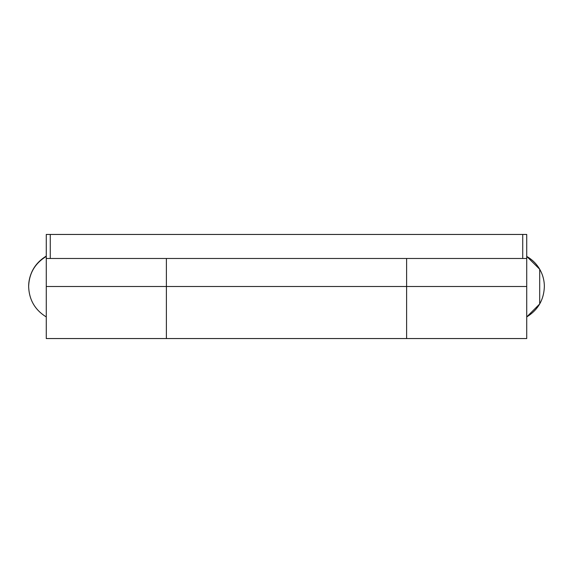 <?xml version="1.0" encoding="UTF-8"?>
<svg xmlns="http://www.w3.org/2000/svg" width="573" height="573" viewBox="0 0 573 573"><rect width="100%" height="100%" fill="white"/><g stroke="black" fill="none" stroke-linecap="round" stroke-linejoin="round"><path stroke-width="0.86" d="M166.385 258.473L166.385 286.5L166.385 258.473L166.385 286.5L406.615 286.5L406.615 338.55L406.615 258.473L406.615 286.5L166.385 286.5L166.385 338.55L166.385 286.5L46.27 286.5L46.27 258.473L50.274 258.473L50.274 234.45L46.27 234.45L46.27 258.473L522.726 258.473L522.726 234.45L522.726 258.473L50.274 258.473L50.274 234.45L526.73 234.45L526.73 286.5L406.615 286.5L526.73 286.5L526.73 338.55L526.73 234.45L46.27 234.45L46.27 338.55L166.385 338.55L166.385 286.5L46.27 286.5L46.27 338.55M406.615 286.5L406.615 258.473M522.726 258.473L526.73 258.473L522.726 258.473M166.385 286.5L166.385 338.55L526.73 338.55M46.27 256.425A35.089 34.681 180 0 0 28.65 286.5C29.094 273.364 34.967 263.336 46.27 256.425L46.27 256.074C34.967 263.071 29.094 273.214 28.65 286.5C29.094 299.786 34.967 309.929 46.27 316.926M539.694 303.969L526.73 316.926C538.033 309.929 543.906 299.786 544.35 286.5A35.089 34.681 180 0 0 526.73 256.425L539.694 269.231L539.694 303.769"/></g></svg>
